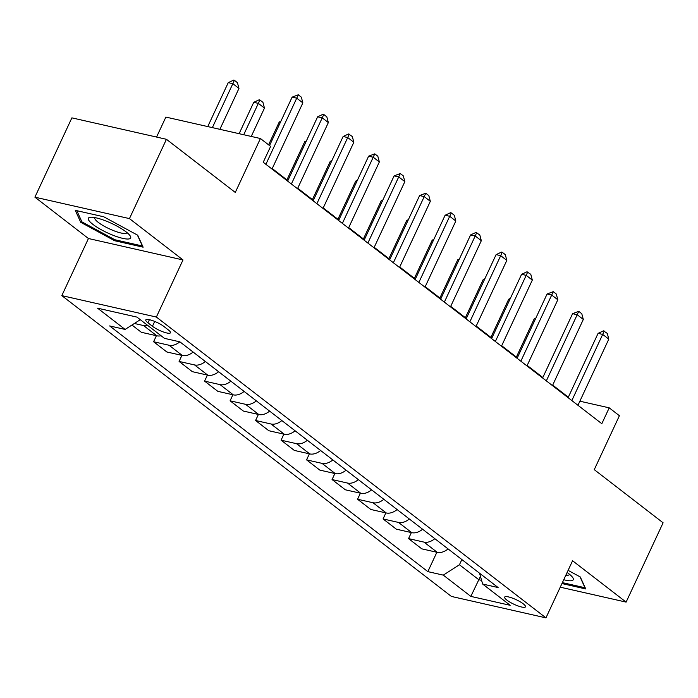 <?xml version="1.0" encoding="UTF-8"?>
<svg xmlns="http://www.w3.org/2000/svg" width="698" height="698" viewBox="0 0 698 698"><rect width="100%" height="100%" fill="white"/><g stroke="black" fill="none" stroke-linecap="round" stroke-linejoin="round"><path stroke-width="1.05" d="M523.247 603.822A11.482 2.539 -155 0 0 512.123 598.003A11.482 2.539 -155 0 0 504.654 597.113A11.482 2.539 -155 0 0 506.888 600.114A11.482 2.539 -155 0 0 518.012 605.934A11.482 2.539 -155 0 0 525.472 606.824A11.482 2.539 -155 0 0 523.247 603.822M61.817 295.62L451.397 596.432L545.949 617.87L156.369 317.049L61.817 295.62L88.445 238.515L182.998 259.944L129.453 218.605L34.9 197.168L88.445 238.515M34.9 197.168L71.885 117.866L166.438 139.295L235.278 192.447L260.424 138.518L165.871 117.09L156.561 137.052M560.258 587.184L626.115 602.112L663.1 522.802L594.26 469.649L619.405 415.72L609.214 407.841L579.872 401.193M129.453 218.605L166.438 139.295M260.424 138.518L270.623 146.397L263.225 162.259L601.816 423.703L609.214 407.841M147.959 322.816L152.443 326.28A11.124 2.46 -155 0 0 163.219 331.916A11.124 2.46 -155 0 0 170.452 332.78A11.124 2.46 -155 0 0 168.288 329.875L163.803 326.411A11.124 2.46 -155 0 0 153.028 320.775A11.124 2.46 -155 0 0 145.795 319.911A11.124 2.46 -155 0 0 147.959 322.816L149.407 319.701M140.281 319.684L125.108 329.43L109.647 325.931L427.839 571.627L436.869 552.266M125.108 329.43L97.572 308.176L136.93 317.093L164.466 338.356L179.927 341.863L498.119 587.55L482.658 584.052L510.194 605.314L470.836 596.389L443.3 575.126L427.839 571.627M182.998 259.944L156.369 317.049M626.115 602.112L572.578 560.764L545.949 617.87M568.329 397.188L552.694 385.113M542.835 377.496L527.191 365.42M517.34 357.812L501.696 345.737M491.837 338.12L476.202 326.053M466.343 318.436L450.707 306.361M440.848 298.753L425.213 286.677M415.354 279.06L399.718 266.985M389.859 259.377L374.215 247.301M364.365 239.684L348.721 227.618M338.862 220.001L323.226 207.925M313.367 200.317L297.732 188.242M287.873 180.625L272.237 168.55M480.425 576.269L478.819 579.724L481.594 580.352M461.858 559.56L459.441 564.761L478.819 579.724L470.836 596.389M147.819 325.504A14.353 9.99 127.7 0 1 143.561 325.556L134.374 323.479M448.081 548.916A14.353 9.99 127.7 0 1 437.271 552.354L421.81 548.855L408.557 538.612L411.366 532.574M422.587 529.232A14.353 9.99 127.7 0 1 411.776 532.67L396.316 529.163L383.062 518.928L385.872 512.89M397.092 509.54A14.353 9.99 127.7 0 1 386.282 512.978L370.821 509.479L357.559 499.245L360.377 493.198M371.589 489.856A14.353 9.99 127.7 0 1 360.787 493.294L345.327 489.787L332.065 479.552L334.883 473.514M346.095 470.173A14.353 9.99 127.7 0 1 335.293 473.61L319.832 470.103L306.57 459.869L309.389 453.831M320.6 450.48A14.353 9.99 127.7 0 1 309.79 453.918L294.329 450.419L281.076 440.176L283.894 434.139M295.106 430.797A14.353 9.99 127.7 0 1 284.295 434.235L268.835 430.727L255.581 420.493L258.391 414.455M269.611 411.105A14.353 9.99 127.7 0 1 258.801 414.542L243.34 411.043L230.087 400.8L232.896 394.763M244.117 391.421A14.353 9.99 127.7 0 1 233.306 394.859L217.846 391.351L204.584 381.117L207.402 375.079M218.614 371.737A14.353 9.99 127.7 0 1 207.812 375.175L192.351 371.668L179.089 361.433L181.908 355.395M193.119 352.045A14.353 9.99 127.7 0 1 182.318 355.483L166.857 351.984L153.595 341.741L156.413 335.703M161.081 335.738A14.353 9.99 127.7 0 1 156.814 335.799L141.354 332.292L131.957 325.032M179.831 341.837A14.353 9.99 127.7 0 1 169.056 345.248L153.595 341.741M205.36 361.494A14.353 9.99 127.7 0 1 194.55 364.932L179.089 361.433M230.855 381.187A14.353 9.99 127.7 0 1 220.044 384.624L204.584 381.117M256.349 400.87A14.353 9.99 127.7 0 1 245.548 404.308L230.087 400.8M281.844 420.562A14.353 9.99 127.7 0 1 271.042 424L255.581 420.493M307.347 440.246A14.353 9.99 127.7 0 1 296.537 443.684L281.076 440.176M332.841 459.93A14.353 9.99 127.7 0 1 322.031 463.367L306.57 459.869M358.336 479.622A14.353 9.99 127.7 0 1 347.525 483.06L332.065 479.552M383.83 499.306A14.353 9.99 127.7 0 1 373.02 502.743L357.559 499.245M409.325 518.998A14.353 9.99 127.7 0 1 398.523 522.436L383.062 518.928M434.819 538.682A14.353 9.99 127.7 0 1 424.018 542.119L408.557 538.612M443.3 575.126L459.441 564.761M479.543 573.215L482.658 584.052M80.724 222.304L114.647 240.731L143.125 247.179L137.681 235.209L103.758 216.781L75.279 210.334L80.724 222.304L81.422 220.804M561.951 583.563L585.735 588.946L580.291 576.976L568.102 570.362M115.083 239.789L114.647 240.731M265.886 164.309L296.737 98.165L292.139 97.118L298.273 94.788L301.335 97.153L302.853 102.885L272.011 169.038M269.55 145.568L292.139 97.118M302.853 102.885L296.737 98.165L298.273 94.788M219.879 129.331L238.969 88.41L232.844 83.681L212.358 127.629M228.246 82.643L233.612 80.13L234.38 80.305L232.844 83.681L228.246 82.643L207.751 126.582M234.38 80.305L237.442 82.669L238.969 88.41M291.389 184.002L322.232 117.849L317.634 116.81L323 114.298L323.767 114.472L326.83 116.836L328.348 122.578L297.505 188.722M287.646 181.114L317.634 116.81M328.348 122.578L322.232 117.849L323.767 114.472M316.883 203.685L347.726 137.541L343.128 136.494L348.494 133.99L352.324 136.52L353.842 142.261L323 208.414M313.14 200.797L343.128 136.494M353.842 142.261L347.726 137.541L349.262 134.164M342.378 223.377L373.221 157.225L368.623 156.186L374.756 153.848L377.819 156.212L379.346 161.953L348.494 228.098M338.635 220.489L368.623 156.186M379.346 161.953L373.221 157.225L374.756 153.848M251.245 136.442L264.463 108.094L258.339 103.374L243.715 134.731M253.74 102.327L259.115 99.823L259.874 99.997L258.339 103.374L253.74 102.327L239.117 133.693M259.874 99.997L262.937 102.353L264.463 108.094M192.953 352.185L193.643 352.455M280.404 122.281L279.235 122.019L268.599 144.835M280.884 121.243L279.235 122.019M218.448 371.877L219.146 372.139M305.899 141.964L304.729 141.703L286.922 179.892M306.387 140.935L304.729 141.703M367.872 243.061L398.724 176.917L394.117 175.87L400.259 173.532L403.313 175.896L404.84 181.637L373.988 247.79M364.138 240.173L394.117 175.87M404.84 181.637L398.724 176.917L400.259 173.532M243.942 391.561L244.64 391.831M331.393 161.657L330.233 161.386L312.416 199.584M331.882 160.619L330.233 161.386M129.287 238.873A23.331 5.148 -155 0 0 129.802 235.357A23.331 5.148 -155 0 0 111.68 223.456A23.331 5.148 -155 0 0 90.906 217.226A23.331 5.148 -155 0 0 89.71 217.375A23.331 5.148 -155 0 0 101.742 229.982A23.331 5.148 -155 0 0 129.287 238.873M94.937 217.61A17.659 3.9 -155 0 0 94.841 217.767A17.659 3.9 -155 0 0 107.056 227.723A17.659 3.9 -155 0 0 125.832 233.368A17.659 3.9 -155 0 0 126.853 232.696A17.659 3.9 -155 0 0 126.914 232.521M137.401 235.06L142.366 245.975L114.777 239.719L81.91 221.868L76.824 210.683M563.74 579.724A23.331 5.148 -155 0 0 572.412 577.133A23.331 5.148 -155 0 0 568.722 573.651A23.331 5.148 -155 0 0 567.116 572.473M565.86 575.169A17.659 3.9 -155 0 0 569.463 574.463A17.659 3.9 -155 0 0 569.524 574.297M580.012 576.827L584.976 587.742L562.387 582.621M393.367 262.753L424.218 196.6L419.611 195.553L425.754 193.224L428.808 195.588L430.334 201.321L399.492 267.474M389.632 259.865L419.611 195.553M430.334 201.321L424.218 196.6L425.754 193.224M418.861 282.437L449.713 216.284L445.115 215.246L450.48 212.733L451.248 212.907L454.311 215.272L455.829 221.013L424.986 287.157M415.127 279.549L445.115 215.246M455.829 221.013L449.713 216.284L451.248 212.907M444.364 302.121L475.207 235.976L470.609 234.929L475.975 232.425L479.805 234.956L481.323 240.697L450.48 306.85M440.621 299.233L470.609 234.929M481.323 240.697L475.207 235.976L476.743 232.6M469.859 321.813L500.702 255.66L496.104 254.622L501.469 252.109L502.237 252.283L505.3 254.648L506.827 260.389L475.975 326.533M466.116 318.925L496.104 254.622M506.827 260.389L500.702 255.66L502.237 252.283M495.353 341.497L526.196 275.352L521.598 274.305L526.973 271.801L530.794 274.331L532.321 280.072L501.469 346.225M491.61 338.609L521.598 274.305M532.321 280.072L526.196 275.352L527.732 271.967M269.437 411.244L270.135 411.515M356.896 181.34L355.727 181.079L337.919 219.268M357.376 180.302L355.727 181.079M294.94 430.936L295.629 431.198M382.391 201.024L381.221 200.762L363.414 238.96M382.87 199.994L381.221 200.762M320.434 450.62L321.124 450.891M407.885 220.716L406.716 220.455L388.908 258.644M408.365 219.678L406.716 220.455M345.929 470.312L346.618 470.574M433.379 240.4L432.21 240.138L414.403 278.328M433.859 239.37L432.21 240.138M371.423 489.996L372.121 490.266M458.874 260.092L457.714 259.822L439.897 298.02M459.363 259.054L457.714 259.822M520.848 361.189L551.699 295.036L547.092 293.989L553.235 291.659L556.289 294.024L557.815 299.765L526.973 365.909M517.113 358.301L547.092 293.989M557.815 299.765L551.699 295.036L553.235 291.659M396.918 509.688L397.616 509.95M484.368 279.776L483.208 279.514L465.392 317.703M484.857 278.738L483.208 279.514M546.342 380.872L577.194 314.719L572.587 313.681L578.729 311.343L581.783 313.707L583.31 319.448L552.467 385.601M542.608 377.984L572.587 313.681M583.31 319.448L577.194 314.719L578.729 311.343M422.412 529.372L423.11 529.634M509.872 299.459L508.702 299.198L490.895 337.396M510.351 298.43L508.702 299.198M571.845 400.556L602.688 334.412L598.09 333.365L603.456 330.861L607.286 333.391L608.804 339.132L577.961 405.285M568.102 397.668L598.09 333.365M608.804 339.132L602.688 334.412L604.224 331.035M447.915 549.056L448.605 549.326M535.366 319.152L534.197 318.89L516.389 357.079M535.846 318.114L534.197 318.89M156.814 335.799L143.561 325.556M182.318 355.483L169.056 345.248M207.812 375.175L194.55 364.932M233.306 394.859L220.044 384.624M258.801 414.542L245.548 404.308M284.295 434.235L271.042 424M309.79 453.918L296.537 443.684M335.293 473.61L322.031 463.367M360.787 493.294L347.525 483.06M386.282 512.978L373.02 502.743M411.776 532.67L398.523 522.436M437.271 552.354L424.018 542.119M154.712 321.42L152.443 326.28"/></g></svg>
